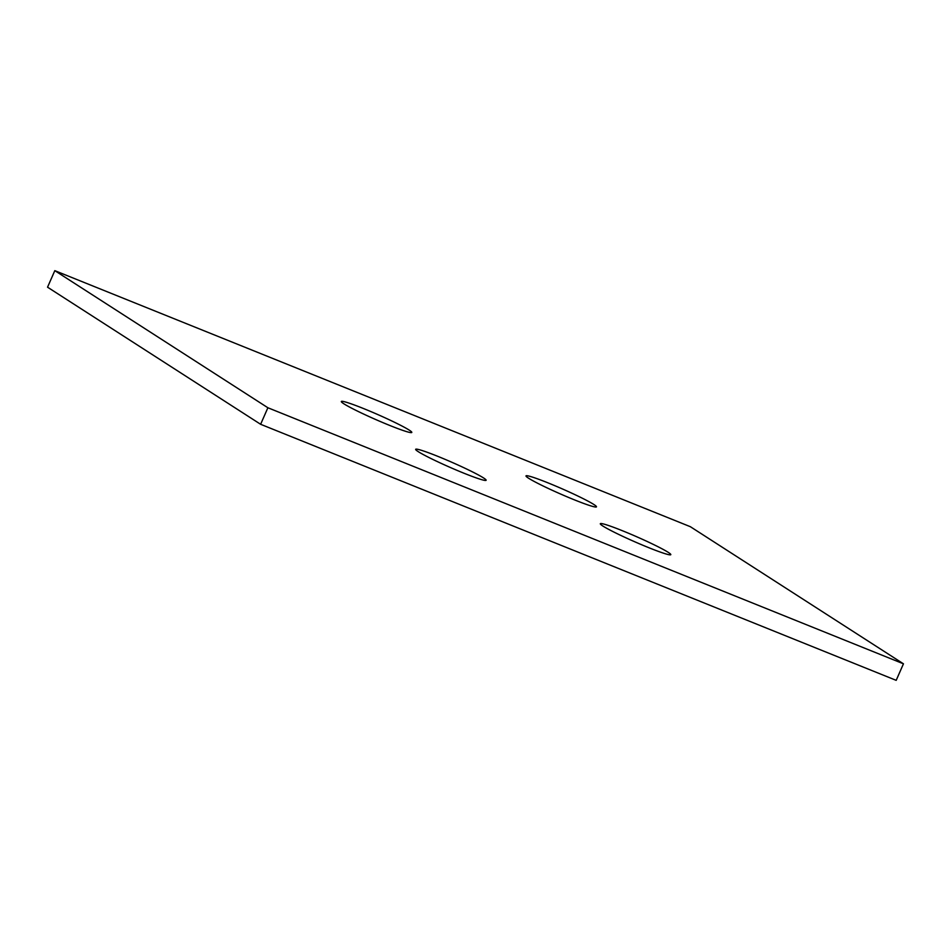 <?xml version="1.0" encoding="UTF-8"?>
<svg xmlns="http://www.w3.org/2000/svg" width="951" height="951" viewBox="0 0 951 951"><rect width="100%" height="100%" fill="white"/><g stroke="black" fill="none" stroke-linecap="round" stroke-linejoin="round"><path stroke-width="1.43" d="M483.595 477.973A38.48 2.687 23.7 0 0 444.723 459.202A38.48 2.687 23.7 0 0 415.658 449.324A38.48 2.687 23.7 0 0 418.19 451.618A38.48 2.687 23.7 0 0 457.062 470.376A38.48 2.687 23.7 0 0 486.127 480.255A38.48 2.687 23.7 0 0 483.595 477.973M409.263 430.137A38.48 2.687 23.7 0 0 370.391 411.379A38.48 2.687 23.7 0 0 341.326 401.5A38.48 2.687 23.7 0 0 343.858 403.795A38.48 2.687 23.7 0 0 382.73 422.553A38.48 2.687 23.7 0 0 411.795 432.432A38.48 2.687 23.7 0 0 409.263 430.137M593.935 504.541A38.48 2.687 23.7 0 0 555.063 485.783A38.48 2.687 23.7 0 0 525.998 475.904A38.48 2.687 23.7 0 0 528.53 478.187A38.48 2.687 23.7 0 0 567.402 496.957A38.48 2.687 23.7 0 0 596.467 506.835A38.48 2.687 23.7 0 0 593.935 504.541M668.256 552.365A38.48 2.687 23.7 0 0 629.384 533.606A38.48 2.687 23.7 0 0 600.319 523.728A38.48 2.687 23.7 0 0 602.863 526.022A38.48 2.687 23.7 0 0 641.735 544.78A38.48 2.687 23.7 0 0 670.8 554.659A38.48 2.687 23.7 0 0 668.256 552.365M690.378 526.711L903.45 663.81L267.885 407.753L54.813 270.655L690.378 526.711M54.813 270.655L47.55 287.19L260.622 424.289L896.187 680.345L903.45 663.81M260.622 424.289L267.885 407.753"/></g></svg>
